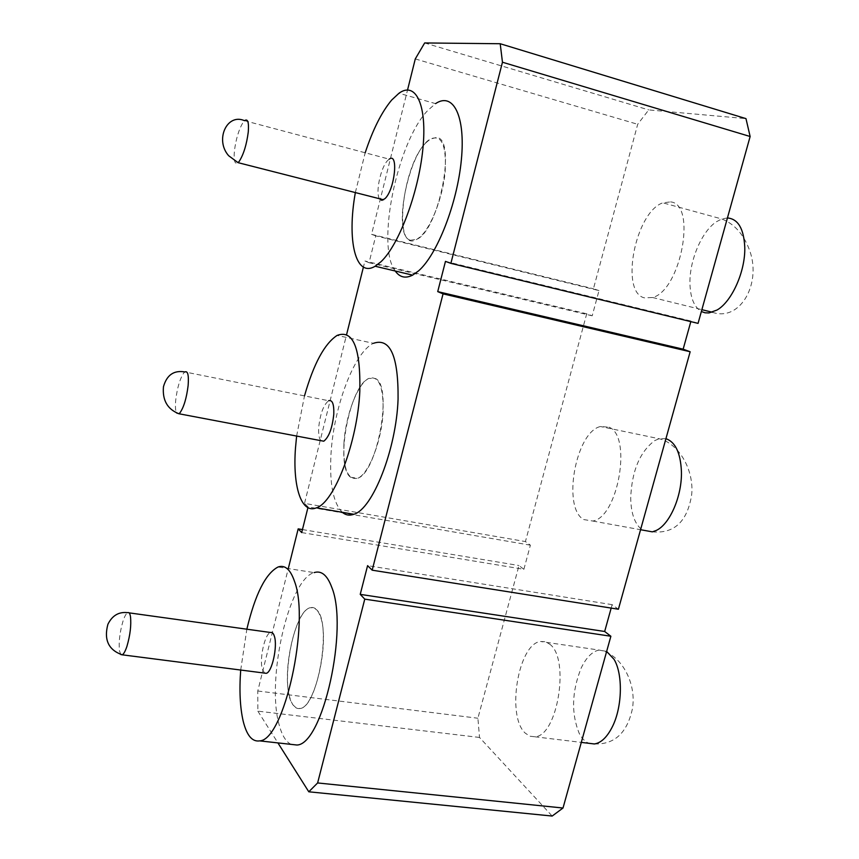 <?xml version="1.0" encoding="UTF-8"?>
<svg xmlns="http://www.w3.org/2000/svg" width="859" height="859" viewBox="0 0 859 859"><rect width="100%" height="100%" fill="white"/><g stroke="black" fill="none" stroke-linecap="round" stroke-linejoin="round"><path stroke-width="0.64" stroke-dasharray="4.29 3.22" d="M343.922 443.835C345.297 416.121 357.709 383.114 368.941 378.379C378.765 375.426 383.49 386.464 383.103 411.493C381.987 440.356 368.554 474.834 357.473 478.291C347.627 480.063 343.117 468.584 343.922 443.835M296.623 436.061L304.494 395.892M342.312 512.308C333.206 503.03 329.427 483.767 330.973 454.518C333.453 407.767 354.123 352.158 373.44 343.31L337.115 335.418M320.901 440.656C319.076 438.487 318.335 434.096 318.7 427.481C320.192 413.802 323.499 404.879 328.632 400.724L184.835 371.947L183.837 372.903C179.993 378.54 177.298 387.538 175.741 399.929C175.15 406.21 175.408 410.548 176.503 412.921M426.075 142.648L430.316 139.083C441.655 134.165 446.594 145.171 445.134 172.101C442.772 197.173 431.39 226.69 420.566 236.547L416.905 239.296C392.767 254.35 401.604 166.131 426.075 142.648M395.237 271.004C375.845 246.222 397.094 141.789 427.975 110.242L435.567 103.628L398.984 93.244M379.431 198.719C375.319 192.609 380.741 167.333 387.634 160.526L389.202 159.162L244.514 120.69L243.215 122.193C238.92 129.204 235.978 138.825 234.389 151.077C233.594 160.891 234.808 164.745 238.04 162.652M355.347 192.577L365.182 152.784M289.848 697.626C281.591 671.856 295.356 610.749 310.185 607.732C314.501 606.518 317.937 609.568 320.493 616.88C329.963 641.179 315.199 707.462 300.156 708.482C295.657 709.287 292.221 705.668 289.848 697.626M240.703 670.041L246.844 629.207M291.072 744.366C286.015 741.897 282.096 735.572 279.315 725.393C265.882 680.511 288.828 578.923 314.115 572.609L278.058 566.994M264.615 673.112L262.349 669.161C259.193 658.928 264.862 633.534 270.542 632.492M549.62 644.121C570.151 658.166 557.77 736.399 534.813 736.775L529.81 736.195L525.268 733.135C506.123 716.148 518.288 643.692 540.526 641.49L545.229 641.694L549.62 644.121M293.059 704.971L296.355 708.041L300.156 708.482C317.819 707.279 331.982 624.031 317.014 610.126L313.782 607.753L310.185 607.732C293.005 611.039 279.411 687.726 293.059 704.971M608.956 427.181C632.278 435.642 618.222 517.494 592.731 521.026L583.691 519.555C561.947 507.809 575.659 431.937 600.42 426.526L608.956 427.181M350.579 477.228L357.473 478.291C377.391 473.234 393.078 386.024 375.501 378.551L368.941 378.379C349.506 385.584 334.516 465.986 350.579 477.228M670.578 201.897C697.036 203.927 680.876 290.267 652.625 297.515L644.336 297.848C619.693 292.092 635.316 212.023 662.858 202.821L670.578 201.897M410.43 240.241L416.905 239.296C439.314 229.686 456.924 137.526 436.383 137.504L430.316 139.083C408.369 150.916 391.65 235.924 410.43 240.241M445.467 261.383L690.98 321.03L698.056 323.381M690.98 321.03L690.819 321.62M611.178 608.086L612.123 604.661L618.405 609.235M301.702 532.58L523.883 569.302L518.986 565.533L477.905 718.231L479.515 737.451L552.165 816.05M523.883 569.302L530.39 545.164L525.429 541.567L304.526 503.385L346.596 334.581M592.205 315.811L369.048 262.736L375.759 235.86L599.002 290.6L592.205 315.811L586.708 313.793L525.429 541.567M599.002 290.6L593.44 288.764L637.689 124.297L648.717 109.909L745.977 118.617M375.759 235.86L371.571 234.335L407.542 89.98M369.048 262.736L364.935 260.996L363.411 267.085M530.39 545.164L308.113 506.917L304.526 503.385M308.113 506.917L307.919 507.669M479.515 737.451L257.861 711.145L257.775 691.001L288.28 568.594M257.861 711.145L277.919 742.906M424.668 42.95L648.717 109.909M612.123 604.661L367.588 565.641M371.571 234.335L593.44 288.764M415.284 58.917L637.689 124.297M586.708 313.793L364.935 260.996M257.775 691.001L477.905 718.231M302.454 529.573L518.986 565.533M665.929 438.681L659.143 438.734L654.741 440.592C639.794 451.855 631.773 471.076 630.689 498.274C631.064 513.94 634.973 524.538 642.414 530.046M727.444 217.939L721.743 218.959L716.288 221.826C701.803 231.425 689.627 259.976 689.938 282.783C690.174 297.418 693.986 306.996 701.363 311.506M120.818 654.526L119.433 650.682C118.606 642.049 119.788 632.245 122.966 621.272C124.576 616.354 126.155 613.487 127.69 612.66L129.054 612.854M606.647 651.412L599.045 650.059C592.162 651.509 586.182 657.564 581.103 668.238C571.783 691.678 571.138 713.346 579.149 733.221C581.822 738.439 585.108 741.8 588.995 743.314M652.346 531.85C674.315 533.901 687.425 521.499 691.678 494.655C694.19 469.98 678.825 443.319 659.143 438.734L600.42 426.526M592.731 521.026L640.556 529.713M712.272 312.236C740.651 322.393 762.878 281.827 748.683 248.026C742.745 233.283 733.758 223.587 721.743 218.959L662.858 202.821M652.625 297.515L701.878 309.669M594.353 743.958C614.4 744.689 627.07 733.06 632.353 709.062C637.067 682.733 620.509 653.216 599.045 650.059L540.526 641.49M534.813 736.775L581.296 742.391"/><path stroke-width="1.29" d="M304.494 395.892C313.664 363.819 324.53 343.654 337.115 335.418C353.135 329.394 360.705 348.024 359.814 391.328C357.569 441.827 334.387 502.494 316.413 507.841C301.294 514.337 292.543 486.355 295.496 447.904L296.623 436.061M373.44 343.31C390.254 337.544 398.469 356.163 398.071 399.134C396.353 449.236 372.699 509.172 353.822 514.283C349.516 515.84 345.683 515.175 342.312 512.308M328.632 400.724C332.39 399.618 334.108 404.117 333.786 414.221C332.283 428.179 328.943 437.177 323.768 441.204L320.901 440.656M365.182 152.784C372.838 129.602 381.675 112.014 391.693 100.031L398.984 93.244C415.842 80.95 427.438 105.109 422.821 149.412C418.397 193.543 398.608 245.534 380.816 261.877L375.136 266.236C355.476 278.176 346.757 240.477 355.347 192.577M435.567 103.628C453.165 91.709 465.664 115.922 461.358 159.849C457.256 203.615 437.081 254.919 418.558 270.886L412.621 275.138C405.491 278.745 399.693 277.371 395.237 271.004M389.202 159.162C398.705 151.85 394.839 189.463 385.079 198.547L381.868 200.372L379.431 198.719M246.844 629.207C255.198 594.256 265.603 573.511 278.058 566.994C284.973 564.599 290.482 569.463 294.573 581.564C310.196 622.303 284.2 740.243 259.665 740.877C252.235 742.036 246.748 735.487 243.194 721.206C240.037 707.483 239.199 690.421 240.703 670.041M314.115 572.609C321.384 570.301 327.268 575.176 331.735 587.234C348.733 627.822 322.844 744.56 296.956 745.021L291.072 744.366M129.054 612.854L270.542 632.492C272.206 632.041 273.506 633.33 274.418 636.369C277.758 646.365 271.927 672.608 266.215 673.316L264.615 673.112M690.819 321.62L683.152 349.183L437.725 291.62L445.467 261.383L450.878 263.359L698.056 323.381L750.132 136.506L502.461 62.224L500.206 43.734L745.977 118.617L750.132 136.506M450.878 263.359L502.461 62.224M690.153 351.75L443.051 293.864L372.183 570.183L618.405 609.235L690.153 351.75L683.152 349.183M372.183 570.183L367.588 565.641L360.232 594.364L604.672 631.483L611.178 608.086M604.672 631.483L610.878 636.251L563.01 808.018L552.165 816.05L308.789 791.794L277.919 742.906M407.542 89.98L415.284 58.917L424.668 42.95L500.206 43.734M346.596 334.581L363.411 267.085M307.919 507.669L301.702 532.58L298.18 528.865L302.454 529.573M288.28 568.594L298.18 528.865M360.232 594.364L364.764 599.131L317.626 782.946L308.789 791.794M437.725 291.62L443.051 293.864M364.764 599.131L610.878 636.251M317.626 782.946L563.01 808.018M323.768 441.204L178.94 413.759C167.451 409.26 162.287 400.262 163.457 386.765C166.764 374.975 173.894 370.036 184.835 371.947C187.81 370.616 188.905 375.147 188.132 385.53C186.543 398.275 183.783 407.402 179.885 412.911L178.94 413.759L176.503 412.921M642.414 530.046L652.346 531.85L656.115 530.508C669.837 524.452 682.271 495.707 681.412 471.204C680.5 452.822 675.335 441.977 665.929 438.681M238.04 162.652L228.644 155.715C214.621 139.824 227.066 112.83 244.514 120.69C247.757 118.381 249.013 122.161 248.272 132.007C246.619 144.623 243.623 154.395 239.253 161.299L238.04 162.652L383.597 199.782M701.363 311.506L705.003 312.794L708.954 312.944L717.018 310.035C731.825 301.713 745.483 271.294 744.774 247.306C743.873 228.709 738.096 218.927 727.444 217.939M266.215 673.316L122.193 654.816C108.492 649.984 103.735 639.805 107.901 624.278C112.271 615.474 118.875 611.608 127.69 612.66C129.011 612.134 129.934 613.412 130.471 616.504C131.384 625.137 130.203 635.08 126.928 646.355C125.285 651.272 123.707 654.096 122.193 654.816L120.818 654.526M588.995 743.314L594.353 743.958C601.139 742.938 607.173 737.129 612.467 726.542C622.367 706.774 623.011 674.079 614.045 659.325L606.647 651.412M316.413 507.841L353.822 514.283M640.556 529.713L652.346 531.85M375.136 266.236L412.621 275.138M701.878 309.669L712.272 312.236M259.665 740.877L296.956 745.021M581.296 742.391L594.353 743.958"/></g></svg>
